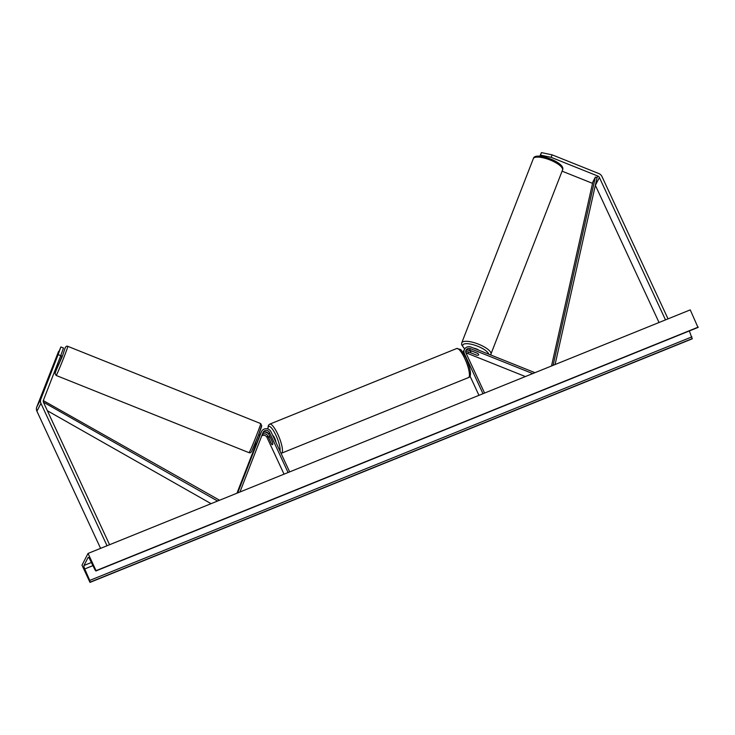 <?xml version="1.0" encoding="UTF-8"?>
<svg xmlns="http://www.w3.org/2000/svg" width="735" height="735" viewBox="0 0 735 735"><rect width="100%" height="100%" fill="white"/><g stroke="black" fill="none" stroke-linecap="round" stroke-linejoin="round"><path stroke-width="1.1" d="M465.724 352.111A3.528 3.344 -152.7 0 1 468.645 352.01L476.73 355.189M476.712 355.235A4.401 1.369 -158.8 0 0 478.623 354.886A4.401 1.369 -158.8 0 0 478.641 354.84A4.401 1.369 -158.8 0 0 477.667 353.379L469.601 350.154A3.528 3.344 27.3 0 0 465.751 350.953M462.875 352.451A5.283 5.026 -152.7 0 1 463.316 351.826M467.175 350.053A5.283 5.026 -152.7 0 1 469.252 350.448L470.676 351.018M466.119 353.278A3.528 3.344 -152.7 0 1 467.855 353.526L525.387 376.559M484.576 393.06L465.999 353.039A3.528 3.344 -152.7 0 1 470.382 348.638L532.71 373.591M482.996 393.703L464.419 353.682A5.283 5.026 -152.7 0 1 470.988 347.076L534.951 372.682M478.954 395.329L470.005 376.044M464.474 349.327L463.693 350.843A5.283 5.026 27.3 0 0 463.16 352.892M595.341 185.275A2.821 2.674 -152.7 0 1 595.368 185.33L659.038 322.5M562.082 171.163L592.548 183.355M552.104 154.837L551.14 157.336L540.455 155.103L541.419 152.604L552.104 154.837L598.814 173.543A5.641 5.356 -152.7 0 1 601.947 176.483L668.032 318.861M551.14 157.336L597.84 176.042A2.821 2.674 -152.7 0 1 599.411 177.512L665.497 319.89M539.894 156.197L540.455 155.103M539.867 156.188L541.419 152.604M60.876 346.957L58.12 354.628L60.729 355.676L63.495 348.004L60.876 346.957L54.454 362.631L58.589 351.394L36.75 407.052A5.641 5.356 27.3 0 0 36.906 411.196L100.585 548.365M60.729 355.676L43.411 400.281A2.821 2.674 27.3 0 0 43.484 402.348L109.579 544.727M58.12 354.628L40.792 399.234A5.641 5.356 27.3 0 0 40.949 403.377L107.044 545.756M289.654 471.888L271.086 431.877A5.283 5.026 27.3 0 0 261.632 431.371L260.851 432.887A5.283 5.026 -152.7 0 0 260.64 433.347L256.634 443.343L255.265 443.03M268.973 434.587A5.283 5.026 27.3 0 0 264.334 432.088M260.411 433.944A5.283 5.026 27.3 0 0 259.685 435.203L259.685 435.203M284.032 474.167L266.97 437.398A3.528 3.344 27.3 0 0 261.743 435.873M262.827 433.08A3.528 3.344 -152.7 0 1 268.716 434.027L272.51 442.213A4.401 1.066 68 0 1 272.501 444.684A4.401 1.066 68 0 1 271.555 444.069L267.751 435.892A3.528 3.344 27.3 0 0 262.257 434.56M256.285 443.444L236.955 493.213M261.632 431.371A5.283 5.026 27.3 0 0 261.421 431.831L237.699 492.909M288.074 472.532L269.497 432.511A3.528 3.344 27.3 0 0 263.056 432.483L239.941 492M275.937 442.323A4.401 1.066 -112 0 0 274.651 438.097A4.401 1.066 -112 0 0 272.648 435.258M270.048 437.003A4.401 1.066 -112 0 0 269.203 436.517A4.401 1.066 -112 0 0 269.139 438.758L271.656 444.197A4.401 1.066 -112 0 0 272.501 444.684A4.401 1.066 -112 0 0 272.566 442.433L270.085 436.985M476.914 355.262A4.401 1.369 -158.8 0 0 478.623 354.886A4.401 1.369 -158.8 0 0 478.641 354.84A4.401 1.369 -158.8 0 0 477.824 353.498L472.155 351.229A4.401 1.369 -158.8 0 0 470.446 351.606A4.401 1.369 -158.8 0 0 470.428 351.652A4.401 1.369 -158.8 0 0 471.245 352.993L476.914 355.262M478.807 350.2A4.401 1.369 -158.8 0 0 473.662 348.142M88.053 553.427L96.055 570.663L95.1 570.057L89.762 559.188A3.17 0.772 -112 0 0 88.237 557.36A3.17 0.772 -112 0 0 88.117 557.479L83.974 565.5A3.17 0.772 -112 0 0 84.718 568.954L89.743 580.42L89.992 582.396L81.989 565.16L88.053 553.427L690.248 309.876L697.974 327.415M96.055 570.663L698.25 327.112M89.992 582.396L692.186 338.844L689.347 330.943M54.583 362.447L57.734 354.454L54.583 362.447M57.55 363.871L58.828 364.147L61.988 356.153L60.739 355.657M58.616 361.133L60.463 356.374M259.666 435.855L257.553 441.276M551.516 365.984L592.851 181.968L595.378 177.08L597.086 177.502L555.072 364.551M595.378 177.08L553.087 365.35M43.411 402.174L217.588 501.04M47.389 410.755L211.083 503.677M43.31 400.593L219.563 500.241M467.855 353.526L468.645 352.01M469.601 350.154L470.382 348.638M464.07 354.353L464.419 353.682M595.368 185.33L599.411 177.512M597.086 177.502L597.84 176.042M36.906 411.196L40.949 403.377M36.75 407.052L40.792 399.234M266.97 437.398L267.751 435.892M260.64 433.347L261.421 431.831M268.716 434.027L269.497 432.511M464.851 358.698A15.683 3.794 -112 0 0 456.729 348.509L460.22 349.382C460.79 349.107 462.784 352.12 466.201 358.441C472.394 373.472 470.657 376.945 468.48 377.579A15.683 3.794 -112 0 0 464.851 358.698M279.989 451.051A13.919 3.372 -112 0 0 276.02 435.451A13.919 3.372 -112 0 0 267.944 429.038M456.729 348.509L269.727 424.141A15.683 3.794 68 0 1 277.858 434.321A15.683 3.794 68 0 1 281.487 453.21L468.48 377.579M562.45 170.198A15.683 4.869 -158.8 0 0 562.523 170.042A15.683 4.869 -158.8 0 0 549.909 159.918A15.683 4.869 -158.8 0 0 533.353 158.54A15.683 4.869 -158.8 0 0 533.288 158.696A15.683 4.869 -158.8 0 0 533.233 158.843M488.757 354.187A13.919 4.327 -158.8 0 0 476.124 345.652A13.919 4.327 -158.8 0 0 462.829 344.954A13.919 4.327 -158.8 0 0 464.777 348.831M490.594 354.922L562.523 170.042C566.538 162.812 535.08 151.171 533.426 158.392L461.736 342.887A15.683 4.869 21.2 0 1 461.8 342.74A15.683 4.869 21.2 0 1 478.356 344.118A15.683 4.869 21.2 0 1 490.971 354.242A15.683 4.869 21.2 0 1 490.897 354.389M83.974 565.5L91.388 562.495M95.927 570.911L698.121 327.36M90.12 582.148L692.315 338.587M89.743 580.42L691.938 336.86M84.718 568.954L92.932 565.638M65.139 347.912L62.346 356.383L55.538 371.708L58.322 364.174L55.042 373.499L56.154 375.456A15.683 0.496 -68.2 0 0 56.586 374.795A15.683 0.496 -68.2 0 0 63.348 358.79A15.683 0.496 -68.2 0 0 67.813 346.341C66.839 345.854 65.975 346.332 65.204 347.756L65.139 347.912M251.728 451.115L258.518 434.927L261.311 426.456M67.813 346.341L260.714 423.58A15.683 0.496 111.8 0 1 256.258 436.02A15.683 0.496 111.8 0 1 249.487 452.025A15.683 0.496 111.8 0 1 249.055 452.687L56.154 375.456M259.611 435.285L259.887 434.743M269.727 424.141L268.404 425.289L267.788 428.983M269.763 436.287L269.203 436.517M461.736 342.887L461.598 344.77L464.676 348.987M470.823 350.641L470.428 351.652M95.862 570.976L698.057 327.415M260.714 423.58L261.752 425.887C261.568 427.283 255.155 444.023 251.655 451.272C250.975 452.622 250.111 453.091 249.055 452.687M258.545 434.854L259.85 435.377"/></g></svg>
